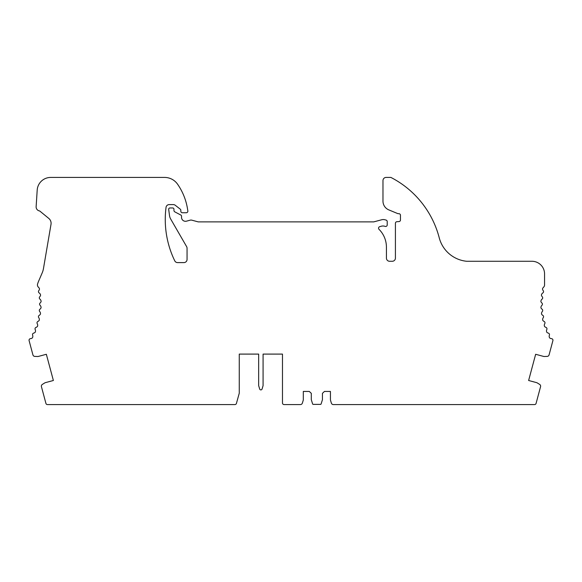 <?xml version="1.0" encoding="UTF-8"?>
<svg xmlns="http://www.w3.org/2000/svg" width="582" height="582" viewBox="0 0 582 582"><rect width="100%" height="100%" fill="white"/><g stroke="black" fill="none" stroke-linecap="round" stroke-linejoin="round"><path stroke-width="0.87" d="M282.481 354.096L263.079 354.096L282.481 354.096L282.481 402.991A1.579 1.579 0 0 0 284.06 404.57L300.421 404.57A2.022 2.022 0 0 0 302.349 403.144L303.178 400.467A2.881 2.881 0 0 0 303.302 399.623L303.302 391.439L309.282 391.439L311.297 393.337L311.297 399.725L312.629 403.944A0.633 0.633 0 0 0 313.232 404.381L320.507 404.381A0.633 0.633 0 0 0 321.111 403.944L322.443 399.725L322.443 393.337L324.458 391.439L330.438 391.439L330.438 399.623A2.881 2.881 0 0 0 330.561 400.467L331.384 403.144A2.022 2.022 0 0 0 333.319 404.57L534.552 404.57A1.579 1.579 0 0 0 536.08 403.399L540.562 386.688A2.037 2.037 0 0 0 539.674 384.433L537.31 382.956A2.888 2.888 0 0 0 536.415 382.585L528.623 380.497L535.651 354.285L543.544 356.402A2.888 2.888 0 0 0 544.403 356.504L547.189 356.395A2.037 2.037 0 0 0 549.081 354.889L552.9 340.63A1.579 1.579 0 0 0 551.481 338.644A3.157 3.157 0 0 1 549.575 337.836A3.157 3.157 0 0 1 549.386 335.188A1.579 1.579 0 0 0 548.302 333.108A3.157 3.157 0 0 1 546.767 332.191A3.157 3.157 0 0 1 546.811 329.536A1.579 1.579 0 0 0 545.923 327.368A3.157 3.157 0 0 1 544.483 326.313A3.157 3.157 0 0 1 544.767 323.672A1.579 1.579 0 0 0 544.075 321.431A3.157 3.157 0 0 1 542.737 320.245A3.157 3.157 0 0 1 543.261 317.648A1.579 1.579 0 0 0 542.78 315.349A3.157 3.157 0 0 1 541.551 314.054A3.157 3.157 0 0 1 542.308 311.508A1.579 1.579 0 0 0 542.038 309.18A3.157 3.157 0 0 1 540.933 307.776A3.157 3.157 0 0 1 541.915 305.317A1.579 1.579 0 0 0 541.857 302.967A3.157 3.157 0 0 1 540.882 301.469A3.157 3.157 0 0 1 542.089 299.104A1.579 1.579 0 0 0 542.242 296.762A3.157 3.157 0 0 1 541.413 295.183A3.157 3.157 0 0 1 542.824 292.942A1.579 1.579 0 0 0 543.188 290.622A3.157 3.157 0 0 1 542.504 288.97A3.157 3.157 0 0 1 543.493 287.29A3.157 3.157 0 0 0 544.563 284.925L544.563 273.896A12.622 12.622 0 0 0 531.941 261.274L466.662 261.274A31.544 31.544 0 0 1 439.235 237.812A94.64 94.64 0 0 0 390.893 177.43L385.902 177.43A3.157 3.157 0 0 0 382.978 180.573L382.978 201.146A9.465 9.465 0 0 0 388.82 209.891L397.695 213.572A1.55 1.55 0 0 0 398.292 213.689L398.888 213.689A1.586 1.586 0 0 1 400.467 215.275L400.467 219.996A1.579 1.579 0 0 1 398.99 221.575L396.902 221.706A1.579 1.579 0 0 0 395.418 223.277L395.418 258.117A3.157 3.157 0 0 1 392.268 261.274L389.584 261.274A3.157 3.157 0 0 1 386.426 258.117L386.426 247.19A25.237 25.237 0 0 0 379.006 229.315A1.579 1.579 0 0 1 379.675 226.689L381.159 226.252A6.307 6.307 0 0 1 385.102 226.376A1.579 1.579 0 0 0 387.219 224.892L387.219 221.597A1.579 1.579 0 0 0 386.048 220.076L384.92 219.77A6.307 6.307 0 0 0 381.654 219.77L373.739 221.888L198.455 221.888A1.579 1.579 0 0 1 198.047 221.837L191.82 220.171A3.128 3.128 0 0 0 190.198 220.171L186.502 221.16A3.95 3.95 0 0 1 181.533 217.348L181.533 216.177A1.273 1.273 0 0 0 180.857 215.056L174.796 211.855A1.579 1.579 0 0 1 173.96 210.458L173.96 209.229A1.259 1.259 0 0 0 172.701 207.963L169.944 207.963A1.259 1.259 0 0 0 168.693 209.396L169.508 215.544A9.465 9.465 0 0 0 170.693 219.036L186.633 246.644A3.157 3.157 0 0 1 187.055 248.223L187.055 259.456A3.157 3.157 0 0 1 183.897 262.606L177.59 262.606A3.157 3.157 0 0 1 174.753 260.831A94.64 94.64 0 0 1 166.045 207.352A3.157 3.157 0 0 1 169.173 204.602L173.32 204.602A3.157 3.157 0 0 1 175.262 205.271L180.325 209.222A1.259 1.259 0 0 1 180.806 210.218L180.806 211.164A1.579 1.579 0 0 0 182.384 212.743L186.284 212.743A1.579 1.579 0 0 0 187.84 210.917L187.535 208.982A59.939 59.939 0 0 0 177.583 184.21A15.772 15.772 0 0 0 164.619 177.43L50.699 177.43A13.539 13.539 0 0 0 37.197 190.074L36.12 206.901A4.103 4.103 0 0 0 39.692 210.968L48.779 218.41A6.307 6.307 0 0 1 51.005 224.354L43.468 268.557A18.93 18.93 0 0 1 42.195 272.871L38.696 280.997A31.544 31.544 0 0 0 37.583 283.98A3.157 3.157 0 0 0 38.507 287.29A3.157 3.157 0 0 1 39.496 288.97A3.157 3.157 0 0 1 38.812 290.622A1.579 1.579 0 0 0 39.176 292.942A3.157 3.157 0 0 1 40.587 295.183A3.157 3.157 0 0 1 39.758 296.762A1.579 1.579 0 0 0 39.911 299.104A3.157 3.157 0 0 1 41.118 301.469A3.157 3.157 0 0 1 40.143 302.967A1.579 1.579 0 0 0 40.085 305.317A3.157 3.157 0 0 1 41.067 307.776A3.157 3.157 0 0 1 39.962 309.18A1.579 1.579 0 0 0 39.692 311.508A3.157 3.157 0 0 1 40.449 314.054A3.157 3.157 0 0 1 39.22 315.349A1.579 1.579 0 0 0 38.739 317.648A3.157 3.157 0 0 1 39.263 320.245A3.157 3.157 0 0 1 37.925 321.431A1.579 1.579 0 0 0 37.233 323.672A3.157 3.157 0 0 1 37.517 326.313A3.157 3.157 0 0 1 36.077 327.368A1.579 1.579 0 0 0 35.189 329.536A3.157 3.157 0 0 1 35.233 332.191A3.157 3.157 0 0 1 33.698 333.108A1.579 1.579 0 0 0 32.614 335.188A3.157 3.157 0 0 1 32.425 337.836A3.157 3.157 0 0 1 30.519 338.644A1.579 1.579 0 0 0 29.1 340.63L32.919 354.889A2.037 2.037 0 0 0 34.811 356.395L37.597 356.504A2.888 2.888 0 0 0 38.456 356.402L46.349 354.285L53.377 380.497L45.585 382.585A2.888 2.888 0 0 0 44.69 382.956L42.326 384.433A2.037 2.037 0 0 0 41.438 386.688L45.92 403.399A1.579 1.579 0 0 0 47.448 404.57L234.91 404.57A1.579 1.579 0 0 0 236.43 403.413L239.26 393.214L239.26 354.096L258.663 354.096L239.26 354.096M263.079 354.096L263.079 385.64L262.067 389.016A1.251 1.251 0 0 1 259.674 389.016L258.663 385.64L258.663 354.096"/></g></svg>
